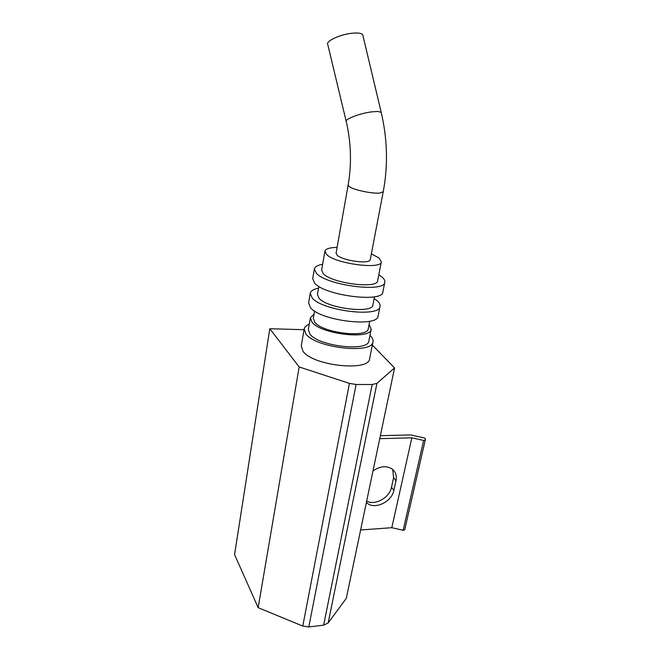 <?xml version="1.0" encoding="UTF-8"?>
<svg xmlns="http://www.w3.org/2000/svg" width="660" height="660" viewBox="0 0 660 660"><rect width="100%" height="100%" fill="white"/><g stroke="black" fill="none" stroke-linecap="round" stroke-linejoin="round"><path stroke-width="0.99" d="M346.137 121.118L327.789 44.583C325.149 41.308 340.461 34.18 352.638 33.181C358.289 32.703 361.663 33.256 362.752 34.831L381.208 112.357L377.759 111.441L371.407 111.886C359.403 113.438 343.918 119.551 346.277 121.696C351.145 142.857 351.772 163.96 348.15 184.998L336.08 253.135L337.177 255.238C342.68 260.815 370.276 264.421 370.26 259.619L383.229 191.746C388.138 165.668 387.461 139.21 381.208 112.357L381.34 112.926M324.885 251.303L321.635 270.13L323.293 273.702C331.955 283.404 377.71 289.162 377.644 280.714L381.323 261.863L379.071 258.01L371.365 253.836M337.095 247.385C329.752 247.533 325.693 248.795 324.91 251.155L326.626 254.546C335.437 263.777 381.513 269.816 381.323 261.863M314.333 269.107L312.708 278.693L314.68 283.231C325.24 295.762 383.023 302.907 382.882 291.935L384.813 282.208C385.118 280.615 384.17 278.883 381.967 277.018L378.799 274.791M322.649 264.272C317.691 265.155 314.935 266.698 314.366 268.892L316.379 273.314C327.038 285.549 385.027 292.867 384.813 282.208M318.829 286.39L317.435 294.451L319.027 298.271C327.484 308.55 372.842 313.97 372.908 304.895L374.5 296.752M310.192 293.486L308.599 302.866L310.497 307.7C320.81 320.95 378.081 327.673 378.122 315.917L380.02 306.38C380.341 304.656 379.434 302.816 377.272 300.844L374.162 298.501M318.524 288.148C313.591 289.179 310.827 290.878 310.233 293.254L312.163 297.974C322.575 310.934 380.045 317.823 380.02 306.38M314.572 311.009L313.31 318.318L314.845 322.369C323.103 333.201 368.065 338.291 368.272 328.614L369.715 321.214M310.34 318.046L308.352 329.604L309.994 334.174C318.945 346.467 368.602 351.945 368.874 340.906L371.167 329.216L369.113 324.324M314.036 314.135L310.373 317.831L312.048 322.278C321.098 334.274 370.978 339.933 371.167 329.216M304.128 329.183L301.274 346.005L303.039 351.343C312.923 365.83 369.262 371.819 369.625 358.718L372.991 341.773C373.354 339.883 372.487 337.87 370.4 335.758L369.963 335.338M309.292 324.142C306.314 325.372 304.615 326.964 304.177 328.927L305.992 334.067C316.041 348.076 372.751 354.346 372.991 341.773M380.374 435.683L410.66 434.923L424.05 437.91L425.271 438.512L425.221 440.146L423.646 440.451L411.84 437.819L379.748 438.669M304.046 329.703L269.8 328.729L234.572 554.582L258.151 607.678L302.783 626.076L308.806 626.926L323.647 625.16L328.168 622.949L346.31 598.298L394.573 367.9L372.331 345.097M269.8 328.729L299.17 366.952L349.437 383.402L356.095 384.491L372.182 384.516L376.942 383.361L394.573 367.9M299.17 366.952L258.151 607.678M392.7 469.433L393.591 477.675L391.487 487.286C389.614 497.665 375.045 505.849 366.671 501.113M425.213 440.17L404.695 529.864L403.144 530.293L391.801 527.703L411.84 437.819M372.983 470.976C379.871 466.199 386.158 465.473 391.85 468.79C395.596 471.595 396.965 475.571 395.983 480.719L393.863 490.363C391.842 501.781 374.872 509.974 367.117 503.143L366.382 502.491M391.801 527.703L360.624 529.963M362.752 34.831L362.95 35.648M348.15 184.998L349.371 186.664C353.677 189.94 372.38 193.875 379.78 193.058L383.229 191.746M349.437 383.402L302.783 626.076M356.095 384.491L308.806 626.926M372.182 384.516L323.647 625.16M376.942 383.361L328.168 622.949M403.144 530.293L423.646 440.451M395.983 480.719L393.591 477.675M393.863 490.363L391.487 487.286M404.687 529.881L425.221 440.146M367.117 503.143L366.448 502.186"/></g></svg>
